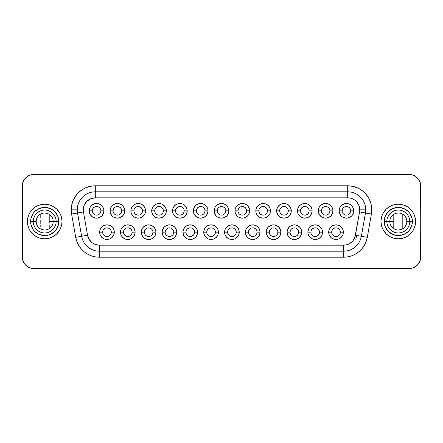 <?xml version="1.0" encoding="UTF-8"?>
<svg xmlns="http://www.w3.org/2000/svg" width="443" height="443" viewBox="0 0 443 443"><rect width="100%" height="100%" fill="white"/><g stroke="black" fill="none" stroke-linecap="round" stroke-linejoin="round"><path stroke-width="0.66" d="M398.301 213.005L395.953 213.338L393.788 214.301L393.788 221.5L389.807 221.5A8.495 8.495 0 0 0 398.301 229.995A8.495 8.495 0 0 0 406.796 221.5L409.764 221.5A11.463 11.463 0 0 1 398.301 232.963A11.463 11.463 0 0 1 386.833 221.5L384.203 221.5A14.093 14.093 0 0 0 398.301 235.593A14.093 14.093 0 0 0 412.394 221.5L406.796 221.5A8.495 8.495 0 0 0 398.301 213.005A8.495 8.495 0 0 0 389.807 221.5L386.833 221.5A11.463 11.463 0 0 1 398.301 210.037A11.463 11.463 0 0 1 409.764 221.5A11.463 11.463 0 0 1 398.301 232.963A11.463 11.463 0 0 1 386.833 221.5L389.807 221.5A8.495 8.495 0 0 1 398.301 213.005A8.495 8.495 0 0 1 406.796 221.5A8.495 8.495 0 0 1 398.301 229.995A8.495 8.495 0 0 1 389.807 221.5L393.788 221.5L393.788 228.699L395.953 229.662M383.051 229.651L386.075 233.727L388.694 235.875L391.684 237.476L394.923 238.456L398.301 238.788L401.674 238.456L404.913 237.476L407.903 235.875L410.523 233.727L412.677 231.108L414.271 228.117L415.257 224.872L415.589 221.5A17.288 17.288 0 0 1 398.301 238.788A17.288 17.288 0 0 1 381.008 221.5A17.288 17.288 0 0 0 398.301 238.788A17.288 17.288 0 0 0 415.589 221.5A17.288 17.288 0 0 0 398.301 204.212A17.288 17.288 0 0 0 381.008 221.5A17.288 17.288 0 0 1 398.301 204.212A17.288 17.288 0 0 1 415.589 221.5L415.257 218.128L414.271 214.883L412.677 211.892L410.523 209.273L407.903 207.125L404.913 205.524L401.674 204.544L398.301 204.212L394.923 204.544L391.684 205.524L388.694 207.125L386.075 209.273L382.791 213.853M56.167 221.5A11.463 11.463 0 0 1 44.699 232.963A11.463 11.463 0 0 1 33.236 221.5L36.204 221.5A8.495 8.495 0 0 0 44.699 229.995A8.495 8.495 0 0 0 53.193 221.5L58.797 221.5A14.093 14.093 0 0 0 44.699 207.407A14.093 14.093 0 0 0 30.606 221.5L33.236 221.5A11.463 11.463 0 0 1 44.699 210.037A11.463 11.463 0 0 1 56.167 221.5A11.463 11.463 0 0 1 44.699 232.963A11.463 11.463 0 0 1 33.236 221.5L30.606 221.5L30.877 218.748L32.981 213.67L34.737 211.532L39.305 208.476L44.699 207.407L50.092 208.476L52.529 209.783L54.666 211.532L57.723 216.106L58.797 221.5L58.526 224.252L56.422 229.33L54.666 231.467L50.092 234.524L47.451 235.322L44.699 235.593L39.305 234.524L34.737 231.467L32.981 229.33L30.877 224.252L30.606 221.5A14.093 14.093 0 0 0 44.699 235.593A14.093 14.093 0 0 0 58.797 221.5L53.193 221.5A8.495 8.495 0 0 1 44.699 229.995A8.495 8.495 0 0 1 36.204 221.5A8.495 8.495 0 0 1 44.699 213.005A8.495 8.495 0 0 1 53.193 221.5L49.212 221.5L49.212 214.301L49.212 221.5L53.193 221.5A8.495 8.495 0 0 0 44.699 213.005A8.495 8.495 0 0 0 36.204 221.5L33.236 221.5A11.463 11.463 0 0 1 44.699 210.037A11.463 11.463 0 0 1 56.167 221.5M59.949 213.349L56.925 209.273L54.306 207.125L51.316 205.524L48.077 204.544L44.699 204.212L41.326 204.544L38.087 205.524L35.097 207.125L32.477 209.273L30.323 211.892L28.729 214.883L27.743 218.128L27.411 221.5A17.288 17.288 0 0 1 44.699 204.212A17.288 17.288 0 0 1 61.992 221.5A17.288 17.288 0 0 0 44.699 204.212A17.288 17.288 0 0 0 27.411 221.5A17.288 17.288 0 0 0 44.699 238.788A17.288 17.288 0 0 0 61.992 221.5A17.288 17.288 0 0 1 44.699 238.788A17.288 17.288 0 0 1 27.411 221.5L27.743 224.872L28.729 228.117L30.323 231.108L32.477 233.727L35.097 235.875L38.087 237.476L41.326 238.456L44.699 238.788L48.077 238.456L51.316 237.476L54.306 235.875L56.925 233.727L60.209 229.147M111.304 232.176A4.325 4.325 0 0 1 106.979 236.496A4.325 4.325 0 0 1 102.654 232.176A4.325 4.325 0 0 0 106.979 236.496A4.325 4.325 0 0 0 111.304 232.176L114.311 232.176A7.332 7.332 0 0 1 106.979 239.502A7.332 7.332 0 0 1 99.647 232.176L102.654 232.176L99.647 232.176L100.207 229.369L101.796 226.993L104.177 225.404L106.979 224.845L109.781 225.404L112.162 226.993L113.751 229.369L114.311 232.176L113.751 234.978L112.162 237.354L109.781 238.943L106.979 239.502L104.177 238.943L101.796 237.354L100.207 234.978L99.647 232.176A7.332 7.332 0 0 1 106.979 224.845A7.332 7.332 0 0 1 114.311 232.176L111.304 232.176A4.325 4.325 0 0 0 106.979 227.852A4.325 4.325 0 0 0 102.654 232.176A4.325 4.325 0 0 1 106.979 227.852A4.325 4.325 0 0 1 111.304 232.176L110.971 233.826L110.036 235.233L108.635 236.169M132.125 232.176A4.325 4.325 0 0 1 127.8 236.496A4.325 4.325 0 0 1 123.481 232.176A4.325 4.325 0 0 0 127.8 236.496A4.325 4.325 0 0 0 132.125 232.176L135.132 232.176A7.332 7.332 0 0 1 127.8 239.502A7.332 7.332 0 0 1 120.474 232.176L123.481 232.176L120.474 232.176L121.028 229.369L122.617 226.993L124.998 225.404L127.8 224.845L130.607 225.404L132.983 226.993L134.572 229.369L135.132 232.176L134.572 234.978L132.983 237.354L130.607 238.943L127.8 239.502L124.998 238.943L122.617 237.354L121.028 234.978L120.474 232.176A7.332 7.332 0 0 1 127.8 224.845A7.332 7.332 0 0 1 135.132 232.176L132.125 232.176A4.325 4.325 0 0 0 127.8 227.852A4.325 4.325 0 0 0 123.481 232.176A4.325 4.325 0 0 1 127.8 227.852A4.325 4.325 0 0 1 132.125 232.176L131.792 233.826L130.857 235.233L129.456 236.169M152.946 232.176A4.325 4.325 0 0 1 148.621 236.496A4.325 4.325 0 0 1 144.302 232.176A4.325 4.325 0 0 0 148.621 236.496A4.325 4.325 0 0 0 152.946 232.176L155.953 232.176A7.332 7.332 0 0 1 148.621 239.502A7.332 7.332 0 0 1 141.295 232.176L144.302 232.176L141.295 232.176L141.854 229.369L143.438 226.993L145.819 225.404L148.621 224.845L151.428 225.404L153.804 226.993L155.393 229.369L155.953 232.176L155.393 234.978L153.804 237.354L151.428 238.943L148.621 239.502L145.819 238.943L143.438 237.354L141.854 234.978L141.295 232.176A7.332 7.332 0 0 1 148.621 224.845A7.332 7.332 0 0 1 155.953 232.176L152.946 232.176A4.325 4.325 0 0 0 148.621 227.852A4.325 4.325 0 0 0 144.302 232.176A4.325 4.325 0 0 1 148.621 227.852A4.325 4.325 0 0 1 152.946 232.176L152.614 233.826L151.678 235.233L150.277 236.169M173.767 232.176A4.325 4.325 0 0 1 169.447 236.496A4.325 4.325 0 0 1 165.123 232.176A4.325 4.325 0 0 0 169.447 236.496A4.325 4.325 0 0 0 173.767 232.176L176.774 232.176A7.332 7.332 0 0 1 169.447 239.502A7.332 7.332 0 0 1 162.116 232.176L165.123 232.176L162.116 232.176L162.675 229.369L164.264 226.993L166.64 225.404L169.447 224.845L172.249 225.404L174.625 226.993L176.214 229.369L176.774 232.176L176.214 234.978L174.625 237.354L172.249 238.943L169.447 239.502L166.64 238.943L164.264 237.354L162.675 234.978L162.116 232.176A7.332 7.332 0 0 1 169.447 224.845A7.332 7.332 0 0 1 176.774 232.176L173.767 232.176A4.325 4.325 0 0 0 169.447 227.852A4.325 4.325 0 0 0 165.123 232.176A4.325 4.325 0 0 1 169.447 227.852A4.325 4.325 0 0 1 173.767 232.176L173.44 233.826L172.499 235.233L171.098 236.169M194.588 232.176A4.325 4.325 0 0 1 190.268 236.496A4.325 4.325 0 0 1 185.944 232.176A4.325 4.325 0 0 0 190.268 236.496A4.325 4.325 0 0 0 194.588 232.176L197.595 232.176A7.332 7.332 0 0 1 190.268 239.502A7.332 7.332 0 0 1 182.937 232.176L185.944 232.176L182.937 232.176L183.496 229.369L185.085 226.993L187.461 225.404L190.268 224.845L193.07 225.404L195.452 226.993L197.041 229.369L197.595 232.176L197.041 234.978L195.452 237.354L193.07 238.943L190.268 239.502L187.461 238.943L185.085 237.354L183.496 234.978L182.937 232.176A7.332 7.332 0 0 1 190.268 224.845A7.332 7.332 0 0 1 197.595 232.176L194.588 232.176A4.325 4.325 0 0 0 190.268 227.852A4.325 4.325 0 0 0 185.944 232.176A4.325 4.325 0 0 1 190.268 227.852A4.325 4.325 0 0 1 194.588 232.176L194.261 233.826L193.325 235.233L191.919 236.169M215.409 232.176A4.325 4.325 0 0 1 211.089 236.496A4.325 4.325 0 0 1 206.765 232.176A4.325 4.325 0 0 0 211.089 236.496A4.325 4.325 0 0 0 215.409 232.176L218.416 232.176A7.332 7.332 0 0 1 211.089 239.502A7.332 7.332 0 0 1 203.758 232.176L206.765 232.176L203.758 232.176L204.317 229.369L205.906 226.993L208.282 225.404L211.089 224.845L213.891 225.404L216.273 226.993L217.862 229.369L218.416 232.176L217.862 234.978L216.273 237.354L213.891 238.943L211.089 239.502L208.282 238.943L205.906 237.354L204.317 234.978L203.758 232.176A7.332 7.332 0 0 1 211.089 224.845A7.332 7.332 0 0 1 218.416 232.176L215.409 232.176A4.325 4.325 0 0 0 211.089 227.852A4.325 4.325 0 0 0 206.765 232.176A4.325 4.325 0 0 1 211.089 227.852A4.325 4.325 0 0 1 215.409 232.176L215.082 233.826L214.146 235.233L212.745 236.169M236.235 232.176A4.325 4.325 0 0 1 231.91 236.496A4.325 4.325 0 0 1 227.591 232.176A4.325 4.325 0 0 0 231.91 236.496A4.325 4.325 0 0 0 236.235 232.176L239.242 232.176A7.332 7.332 0 0 1 231.91 239.502A7.332 7.332 0 0 1 224.584 232.176L227.591 232.176L224.584 232.176L225.138 229.369L226.727 226.993L229.109 225.404L231.91 224.845L234.718 225.404L237.094 226.993L238.683 229.369L239.242 232.176L238.683 234.978L237.094 237.354L234.718 238.943L231.91 239.502L229.109 238.943L226.727 237.354L225.138 234.978L224.584 232.176A7.332 7.332 0 0 1 231.91 224.845A7.332 7.332 0 0 1 239.242 232.176L236.235 232.176A4.325 4.325 0 0 0 231.91 227.852A4.325 4.325 0 0 0 227.591 232.176A4.325 4.325 0 0 1 231.91 227.852A4.325 4.325 0 0 1 236.235 232.176L235.903 233.826L234.967 235.233L233.566 236.169M257.056 232.176A4.325 4.325 0 0 1 252.731 236.496A4.325 4.325 0 0 1 248.412 232.176A4.325 4.325 0 0 0 252.731 236.496A4.325 4.325 0 0 0 257.056 232.176L260.063 232.176A7.332 7.332 0 0 1 252.731 239.502A7.332 7.332 0 0 1 245.405 232.176L248.412 232.176L245.405 232.176L245.959 229.369L247.548 226.993L249.93 225.404L252.731 224.845L255.539 225.404L257.915 226.993L259.504 229.369L260.063 232.176L259.504 234.978L257.915 237.354L255.539 238.943L252.731 239.502L249.93 238.943L247.548 237.354L245.959 234.978L245.405 232.176A7.332 7.332 0 0 1 252.731 224.845A7.332 7.332 0 0 1 260.063 232.176L257.056 232.176A4.325 4.325 0 0 0 252.731 227.852A4.325 4.325 0 0 0 248.412 232.176A4.325 4.325 0 0 1 252.731 227.852A4.325 4.325 0 0 1 257.056 232.176L256.724 233.826L255.788 235.233L254.387 236.169M277.877 232.176A4.325 4.325 0 0 1 273.553 236.496A4.325 4.325 0 0 1 269.233 232.176A4.325 4.325 0 0 0 273.553 236.496A4.325 4.325 0 0 0 277.877 232.176L280.884 232.176A7.332 7.332 0 0 1 273.553 239.502A7.332 7.332 0 0 1 266.226 232.176L269.233 232.176L266.226 232.176L266.786 229.369L268.375 226.993L270.751 225.404L273.553 224.845L276.36 225.404L278.736 226.993L280.325 229.369L280.884 232.176L280.325 234.978L278.736 237.354L276.36 238.943L273.553 239.502L270.751 238.943L268.375 237.354L266.786 234.978L266.226 232.176A7.332 7.332 0 0 1 273.553 224.845A7.332 7.332 0 0 1 280.884 232.176L277.877 232.176A4.325 4.325 0 0 0 273.553 227.852A4.325 4.325 0 0 0 269.233 232.176A4.325 4.325 0 0 1 273.553 227.852A4.325 4.325 0 0 1 277.877 232.176L277.551 233.826L276.609 235.233L275.208 236.169M298.698 232.176A4.325 4.325 0 0 1 294.379 236.496A4.325 4.325 0 0 1 290.054 232.176A4.325 4.325 0 0 0 294.379 236.496A4.325 4.325 0 0 0 298.698 232.176L301.705 232.176A7.332 7.332 0 0 1 294.379 239.502A7.332 7.332 0 0 1 287.047 232.176L290.054 232.176L287.047 232.176L287.607 229.369L289.196 226.993L291.572 225.404L294.379 224.845L297.181 225.404L299.562 226.993L301.146 229.369L301.705 232.176L301.146 234.978L299.562 237.354L297.181 238.943L294.379 239.502L291.572 238.943L289.196 237.354L287.607 234.978L287.047 232.176A7.332 7.332 0 0 1 294.379 224.845A7.332 7.332 0 0 1 301.705 232.176L298.698 232.176A4.325 4.325 0 0 0 294.379 227.852A4.325 4.325 0 0 0 290.054 232.176A4.325 4.325 0 0 1 294.379 227.852A4.325 4.325 0 0 1 298.698 232.176L298.372 233.826L297.436 235.233L296.029 236.169M310.875 232.176L307.868 232.176A7.332 7.332 0 0 1 315.2 224.845A7.332 7.332 0 0 1 322.526 232.176L321.972 234.978L321.291 236.246L319.27 238.268L318.002 238.943L316.629 239.364L313.771 239.364L311.13 238.268L310.017 237.354L309.103 236.246L308.012 233.605L307.868 232.176L308.428 229.369L309.103 228.101L311.13 226.08L312.393 225.404L315.2 224.845L318.002 225.404L319.27 226.08L321.291 228.101L321.972 229.369L322.526 232.176L319.519 232.176A4.325 4.325 0 0 0 315.2 227.852A4.325 4.325 0 0 0 310.875 232.176A4.325 4.325 0 0 1 315.2 227.852A4.325 4.325 0 0 1 319.519 232.176A4.325 4.325 0 0 1 315.2 236.496A4.325 4.325 0 0 1 310.875 232.176A4.325 4.325 0 0 0 315.2 236.496A4.325 4.325 0 0 0 319.519 232.176L322.526 232.176A7.332 7.332 0 0 1 315.2 239.502A7.332 7.332 0 0 1 307.868 232.176L310.875 232.176L311.207 230.521L312.143 229.12L313.544 228.178M331.696 232.176L328.689 232.176A7.332 7.332 0 0 1 336.021 224.845A7.332 7.332 0 0 1 343.353 232.176L342.793 234.978L342.112 236.246L340.091 238.268L338.823 238.943L337.45 239.364L334.592 239.364L331.951 238.268L330.838 237.354L329.249 234.978L328.833 233.605L328.689 232.176L329.249 229.369L330.838 226.993L331.951 226.08L333.219 225.404L336.021 224.845L338.823 225.404L340.091 226.08L342.112 228.101L342.793 229.369L343.353 232.176L340.346 232.176A4.325 4.325 0 0 0 336.021 227.852A4.325 4.325 0 0 0 331.696 232.176A4.325 4.325 0 0 0 336.021 236.496A4.325 4.325 0 0 0 340.346 232.176L343.353 232.176A7.332 7.332 0 0 1 336.021 239.502A7.332 7.332 0 0 1 328.689 232.176L331.696 232.176A4.325 4.325 0 0 1 336.021 227.852A4.325 4.325 0 0 1 340.346 232.176A4.325 4.325 0 0 1 336.021 236.496A4.325 4.325 0 0 1 331.696 232.176L332.029 230.521L332.964 229.12L334.365 228.178M92.244 210.824L89.237 210.824A7.332 7.332 0 0 1 96.568 203.498A7.332 7.332 0 0 1 103.895 210.824L103.341 213.631L101.752 216.007L99.37 217.596L96.568 218.155L93.761 217.596L92.498 216.92L90.472 214.899L89.796 213.631L89.237 210.824L89.796 208.022L90.472 206.754L92.498 204.732L95.14 203.636L97.997 203.636L99.37 204.057L101.752 205.646L103.341 208.022L103.756 209.395L103.895 210.824L100.888 210.824A4.325 4.325 0 0 0 96.568 206.504A4.325 4.325 0 0 0 92.244 210.824A4.325 4.325 0 0 0 96.568 215.148A4.325 4.325 0 0 0 100.888 210.824L103.895 210.824A7.332 7.332 0 0 1 96.568 218.155A7.332 7.332 0 0 1 89.237 210.824L92.244 210.824A4.325 4.325 0 0 1 96.568 206.504A4.325 4.325 0 0 1 100.888 210.824A4.325 4.325 0 0 1 96.568 215.148A4.325 4.325 0 0 1 92.244 210.824L92.576 209.174L93.512 207.767L94.913 206.831M113.07 210.824L110.063 210.824A7.332 7.332 0 0 1 117.389 203.498A7.332 7.332 0 0 1 124.721 210.824L124.162 213.631L122.573 216.007L120.197 217.596L117.389 218.155L114.587 217.596L113.319 216.92L112.206 216.007L110.617 213.631L110.202 212.258L110.202 209.395L111.298 206.754L113.319 204.732L115.961 203.636L118.818 203.636L120.197 204.057L121.46 204.732L123.486 206.754L124.577 209.395L124.721 210.824L121.714 210.824A4.325 4.325 0 0 0 117.389 206.504A4.325 4.325 0 0 0 113.07 210.824A4.325 4.325 0 0 0 117.389 215.148A4.325 4.325 0 0 0 121.714 210.824L124.721 210.824A7.332 7.332 0 0 1 117.389 218.155A7.332 7.332 0 0 1 110.063 210.824L113.07 210.824A4.325 4.325 0 0 1 117.389 206.504A4.325 4.325 0 0 1 121.714 210.824A4.325 4.325 0 0 1 117.389 215.148A4.325 4.325 0 0 1 113.07 210.824L113.397 209.174L114.333 207.767L115.734 206.831M133.891 210.824L130.884 210.824A7.332 7.332 0 0 1 138.21 203.498A7.332 7.332 0 0 1 145.542 210.824L144.983 213.631L143.394 216.007L141.018 217.596L138.21 218.155L135.408 217.596L134.14 216.92L133.027 216.007L131.438 213.631L131.023 212.258L131.023 209.395L132.119 206.754L134.14 204.732L136.782 203.636L139.639 203.636L141.018 204.057L142.286 204.732L144.307 206.754L145.398 209.395L145.542 210.824L142.535 210.824A4.325 4.325 0 0 0 138.21 206.504A4.325 4.325 0 0 0 133.891 210.824A4.325 4.325 0 0 0 138.21 215.148A4.325 4.325 0 0 0 142.535 210.824L145.542 210.824A7.332 7.332 0 0 1 138.21 218.155A7.332 7.332 0 0 1 130.884 210.824L133.891 210.824A4.325 4.325 0 0 1 138.21 206.504A4.325 4.325 0 0 1 142.535 210.824A4.325 4.325 0 0 1 138.21 215.148A4.325 4.325 0 0 1 133.891 210.824L134.218 209.174L135.154 207.767L136.56 206.831M154.712 210.824L151.705 210.824A7.332 7.332 0 0 1 159.031 203.498A7.332 7.332 0 0 1 166.363 210.824L165.804 213.631L164.215 216.007L161.839 217.596L159.031 218.155L156.229 217.596L154.961 216.92L152.94 214.899L151.844 212.258L151.705 210.824L151.844 209.395L152.94 206.754L154.961 204.732L157.603 203.636L160.466 203.636L161.839 204.057L163.107 204.732L165.128 206.754L166.225 209.395L166.363 210.824L163.356 210.824A4.325 4.325 0 0 0 159.031 206.504A4.325 4.325 0 0 0 154.712 210.824A4.325 4.325 0 0 0 159.031 215.148A4.325 4.325 0 0 0 163.356 210.824L166.363 210.824A7.332 7.332 0 0 1 159.031 218.155A7.332 7.332 0 0 1 151.705 210.824L154.712 210.824A4.325 4.325 0 0 1 159.031 206.504A4.325 4.325 0 0 1 163.356 210.824A4.325 4.325 0 0 1 159.031 215.148A4.325 4.325 0 0 1 154.712 210.824L155.039 209.174L155.98 207.767L157.381 206.831M175.533 210.824L172.526 210.824A7.332 7.332 0 0 1 179.858 203.498A7.332 7.332 0 0 1 187.184 210.824L186.625 213.631L185.041 216.007L182.66 217.596L179.858 218.155L177.05 217.596L175.782 216.92L173.761 214.899L173.086 213.631L172.526 210.824L173.086 208.022L173.761 206.754L175.782 204.732L178.424 203.636L181.287 203.636L182.66 204.057L185.041 205.646L185.949 206.754L187.046 209.395L187.184 210.824L184.177 210.824A4.325 4.325 0 0 0 179.858 206.504A4.325 4.325 0 0 0 175.533 210.824A4.325 4.325 0 0 0 179.858 215.148A4.325 4.325 0 0 0 184.177 210.824L187.184 210.824A7.332 7.332 0 0 1 179.858 218.155A7.332 7.332 0 0 1 172.526 210.824L175.533 210.824A4.325 4.325 0 0 1 179.858 206.504A4.325 4.325 0 0 1 184.177 210.824A4.325 4.325 0 0 1 179.858 215.148A4.325 4.325 0 0 1 175.533 210.824L175.865 209.174L176.801 207.767L178.202 206.831M196.354 210.824L193.347 210.824A7.332 7.332 0 0 1 200.679 203.498A7.332 7.332 0 0 1 208.005 210.824L207.451 213.631L205.862 216.007L203.481 217.596L200.679 218.155L197.871 217.596L196.609 216.92L194.582 214.899L193.907 213.631L193.347 210.824L193.907 208.022L194.582 206.754L196.609 204.732L199.25 203.636L202.108 203.636L203.481 204.057L205.862 205.646L207.451 208.022L207.867 209.395L208.005 210.824L204.998 210.824A4.325 4.325 0 0 0 200.679 206.504A4.325 4.325 0 0 0 196.354 210.824A4.325 4.325 0 0 0 200.679 215.148A4.325 4.325 0 0 0 204.998 210.824L208.005 210.824A7.332 7.332 0 0 1 200.679 218.155A7.332 7.332 0 0 1 193.347 210.824L196.354 210.824A4.325 4.325 0 0 1 200.679 206.504A4.325 4.325 0 0 1 204.998 210.824A4.325 4.325 0 0 1 200.679 215.148A4.325 4.325 0 0 1 196.354 210.824L196.686 209.174L197.622 207.767L199.023 206.831M217.175 210.824L214.168 210.824A7.332 7.332 0 0 1 221.5 203.498A7.332 7.332 0 0 1 228.832 210.824L228.272 213.631L226.683 216.007L224.302 217.596L221.5 218.155L218.698 217.596L217.43 216.92L216.317 216.007L214.728 213.631L214.168 210.824L214.728 208.022L215.409 206.754L217.43 204.732L220.071 203.636L222.929 203.636L224.302 204.057L226.683 205.646L228.272 208.022L228.688 209.395L228.832 210.824L225.825 210.824A4.325 4.325 0 0 0 221.5 206.504A4.325 4.325 0 0 0 217.175 210.824A4.325 4.325 0 0 0 221.5 215.148A4.325 4.325 0 0 0 225.825 210.824L228.832 210.824A7.332 7.332 0 0 1 221.5 218.155A7.332 7.332 0 0 1 214.168 210.824L217.175 210.824A4.325 4.325 0 0 1 221.5 206.504A4.325 4.325 0 0 1 225.825 210.824A4.325 4.325 0 0 1 221.5 215.148A4.325 4.325 0 0 1 217.175 210.824L217.507 209.174L218.443 207.767L219.844 206.831M238.002 210.824L234.995 210.824A7.332 7.332 0 0 1 242.321 203.498A7.332 7.332 0 0 1 249.653 210.824L249.093 213.631L247.504 216.007L245.129 217.596L242.321 218.155L239.519 217.596L238.251 216.92L237.138 216.007L235.549 213.631L235.133 212.258L235.133 209.395L236.23 206.754L238.251 204.732L240.892 203.636L243.75 203.636L245.129 204.057L246.391 204.732L248.418 206.754L249.509 209.395L249.653 210.824L246.646 210.824A4.325 4.325 0 0 0 242.321 206.504A4.325 4.325 0 0 0 238.002 210.824A4.325 4.325 0 0 0 242.321 215.148A4.325 4.325 0 0 0 246.646 210.824L249.653 210.824A7.332 7.332 0 0 1 242.321 218.155A7.332 7.332 0 0 1 234.995 210.824L238.002 210.824A4.325 4.325 0 0 1 242.321 206.504A4.325 4.325 0 0 1 246.646 210.824A4.325 4.325 0 0 1 242.321 215.148A4.325 4.325 0 0 1 238.002 210.824L238.328 209.174L239.264 207.767L240.665 206.831M258.823 210.824L255.816 210.824A7.332 7.332 0 0 1 263.142 203.498A7.332 7.332 0 0 1 270.474 210.824L269.914 213.631L268.325 216.007L265.95 217.596L263.142 218.155L260.34 217.596L259.072 216.92L257.051 214.899L255.954 212.258L255.816 210.824L255.954 209.395L257.051 206.754L259.072 204.732L261.713 203.636L264.576 203.636L265.95 204.057L267.218 204.732L269.239 206.754L270.33 209.395L270.474 210.824L267.467 210.824A4.325 4.325 0 0 0 263.142 206.504A4.325 4.325 0 0 0 258.823 210.824A4.325 4.325 0 0 0 263.142 215.148A4.325 4.325 0 0 0 267.467 210.824L270.474 210.824A7.332 7.332 0 0 1 263.142 218.155A7.332 7.332 0 0 1 255.816 210.824L258.823 210.824A4.325 4.325 0 0 1 263.142 206.504A4.325 4.325 0 0 1 267.467 210.824A4.325 4.325 0 0 1 263.142 215.148A4.325 4.325 0 0 1 258.823 210.824L259.149 209.174L260.085 207.767L261.492 206.831M279.644 210.824L276.637 210.824A7.332 7.332 0 0 1 283.969 203.498A7.332 7.332 0 0 1 291.295 210.824L290.735 213.631L289.146 216.007L286.771 217.596L283.969 218.155L281.161 217.596L279.893 216.92L277.872 214.899L276.775 212.258L276.637 210.824L276.775 209.395L277.872 206.754L279.893 204.732L282.534 203.636L285.397 203.636L286.771 204.057L288.039 204.732L290.06 206.754L291.156 209.395L291.295 210.824L288.288 210.824A4.325 4.325 0 0 0 283.969 206.504A4.325 4.325 0 0 0 279.644 210.824A4.325 4.325 0 0 0 283.969 215.148A4.325 4.325 0 0 0 288.288 210.824L291.295 210.824A7.332 7.332 0 0 1 283.969 218.155A7.332 7.332 0 0 1 276.637 210.824L279.644 210.824A4.325 4.325 0 0 1 283.969 206.504A4.325 4.325 0 0 1 288.288 210.824A4.325 4.325 0 0 1 283.969 215.148A4.325 4.325 0 0 1 279.644 210.824L279.97 209.174L280.912 207.767L282.313 206.831M300.465 210.824L297.458 210.824A7.332 7.332 0 0 1 304.79 203.498A7.332 7.332 0 0 1 312.116 210.824L311.562 213.631L309.973 216.007L307.592 217.596L304.79 218.155L301.982 217.596L300.714 216.92L298.693 214.899L298.017 213.631L297.458 210.824L298.017 208.022L298.693 206.754L300.714 204.732L303.361 203.636L306.218 203.636L307.592 204.057L309.973 205.646L311.562 208.022L311.977 209.395L312.116 210.824L309.109 210.824A4.325 4.325 0 0 0 304.79 206.504A4.325 4.325 0 0 0 300.465 210.824A4.325 4.325 0 0 0 304.79 215.148A4.325 4.325 0 0 0 309.109 210.824L312.116 210.824A7.332 7.332 0 0 1 304.79 218.155A7.332 7.332 0 0 1 297.458 210.824L300.465 210.824A4.325 4.325 0 0 1 304.79 206.504A4.325 4.325 0 0 1 309.109 210.824A4.325 4.325 0 0 1 304.79 215.148A4.325 4.325 0 0 1 300.465 210.824L300.797 209.174L301.733 207.767L303.134 206.831M321.286 210.824L318.279 210.824A7.332 7.332 0 0 1 325.611 203.498A7.332 7.332 0 0 1 332.937 210.824L332.383 213.631L330.794 216.007L328.413 217.596L325.611 218.155L322.803 217.596L321.54 216.92L319.514 214.899L318.838 213.631L318.279 210.824L318.838 208.022L319.514 206.754L321.54 204.732L324.182 203.636L327.039 203.636L328.413 204.057L330.794 205.646L332.383 208.022L332.798 209.395L332.937 210.824L329.93 210.824A4.325 4.325 0 0 0 325.611 206.504A4.325 4.325 0 0 0 321.286 210.824A4.325 4.325 0 0 0 325.611 215.148A4.325 4.325 0 0 0 329.93 210.824L332.937 210.824A7.332 7.332 0 0 1 325.611 218.155A7.332 7.332 0 0 1 318.279 210.824L321.286 210.824A4.325 4.325 0 0 1 325.611 206.504A4.325 4.325 0 0 1 329.93 210.824A4.325 4.325 0 0 1 325.611 215.148A4.325 4.325 0 0 1 321.286 210.824L321.618 209.174L322.554 207.767L323.955 206.831M342.112 210.824L339.105 210.824A7.332 7.332 0 0 1 346.432 203.498A7.332 7.332 0 0 1 353.763 210.824L353.204 213.631L351.615 216.007L349.239 217.596L346.432 218.155L343.63 217.596L342.361 216.92L341.248 216.007L339.659 213.631L339.244 212.258L339.244 209.395L340.34 206.754L342.361 204.732L345.003 203.636L347.86 203.636L349.239 204.057L350.502 204.732L352.528 206.754L353.619 209.395L353.763 210.824L350.756 210.824A4.325 4.325 0 0 0 346.432 206.504A4.325 4.325 0 0 0 342.112 210.824A4.325 4.325 0 0 0 346.432 215.148A4.325 4.325 0 0 0 350.756 210.824L353.763 210.824A7.332 7.332 0 0 1 346.432 218.155A7.332 7.332 0 0 1 339.105 210.824L342.112 210.824A4.325 4.325 0 0 1 346.432 206.504A4.325 4.325 0 0 1 350.756 210.824A4.325 4.325 0 0 1 346.432 215.148A4.325 4.325 0 0 1 342.112 210.824L342.439 209.174L343.375 207.767L344.776 206.831M83.445 211.937A12.027 12.027 0 0 1 83.262 209.849A12.027 12.027 0 0 0 83.445 211.937L87.553 235.239L88.982 239.165L91.668 242.365L93.384 243.567L95.284 244.453L99.398 245.178L345.69 244.996L347.716 244.453L351.332 242.365L352.816 240.881L354.904 237.265L359.555 211.937L365.475 212.983A18.041 18.041 0 0 0 365.752 209.849L359.749 209.849L365.752 209.849A18.041 18.041 0 0 1 365.475 212.983L361.366 236.285A18.041 18.041 0 0 1 343.602 251.192L99.398 251.192A18.041 18.041 0 0 1 81.634 236.285L77.525 212.983A18.041 18.041 0 0 1 77.248 209.849L71.234 209.849A24.055 24.055 0 0 1 95.289 185.794L95.289 191.808L347.711 191.808A18.041 18.041 0 0 1 365.752 209.849A18.041 18.041 0 0 0 347.711 191.808L347.711 185.794L95.289 185.794L90.599 186.259L86.086 187.627L81.927 189.848L78.284 192.838L75.288 196.487L73.067 200.646L71.7 205.153L71.234 209.849A24.055 24.055 0 0 0 71.6 214.024L75.709 237.326L76.794 241.38L78.566 245.178L80.975 248.612L83.937 251.58L87.371 253.983L91.169 255.755L95.223 256.84L99.398 257.206L343.602 257.206L347.777 256.84L351.831 255.755L355.629 253.983L359.063 251.58L362.025 248.612L364.434 245.178L366.206 241.38L367.291 237.326L371.4 214.024L371.743 208.797L370.946 203.625L369.047 198.741L366.134 194.388L362.352 190.767L357.878 188.048L352.916 186.365L347.711 185.794A24.055 24.055 0 0 1 371.4 214.024L367.291 237.326A24.055 24.055 0 0 1 343.602 257.206L343.602 251.192L343.602 257.206L99.398 257.206L99.398 251.192L99.398 257.206A24.055 24.055 0 0 1 75.709 237.326L81.634 236.285L75.709 237.326L71.6 214.024L77.525 212.983L71.6 214.024A24.055 24.055 0 0 1 71.234 209.849L77.248 209.849A18.041 18.041 0 0 1 95.289 191.808L95.289 185.794L347.711 185.794L347.711 197.822L95.289 197.822L90.688 198.735L86.784 201.344L84.181 205.247L83.262 209.849A12.027 12.027 0 0 0 83.262 209.849A12.027 12.027 0 0 1 95.289 197.822L95.289 191.808L95.289 197.822L347.711 197.822L347.711 191.808L95.289 191.808A18.041 18.041 0 0 0 77.525 212.983L81.634 236.285A18.041 18.041 0 0 0 99.398 251.192L343.602 251.192A18.041 18.041 0 0 0 361.366 236.285L367.291 237.326L355.447 235.239L361.366 236.285L365.475 212.983L371.4 214.024L359.555 211.937L359.727 209.323L359.328 206.737L358.376 204.295L356.925 202.119L355.031 200.308L352.794 198.946L350.313 198.104L347.711 197.822A12.027 12.027 0 0 1 359.555 211.937L355.447 235.239A12.027 12.027 0 0 1 343.602 245.178L343.602 251.192L343.602 245.178L99.398 245.178L99.398 251.192L99.398 245.178A12.027 12.027 0 0 1 87.553 235.239L81.634 236.285L87.553 235.239L83.445 211.937L77.525 212.983L83.445 211.937L87.553 235.239A12.027 12.027 0 0 0 87.559 235.261M393.788 232.038L390.947 230.299L388.732 227.813L387.32 224.795M388.732 215.187L387.32 218.205L388.732 215.187L390.947 212.701L393.788 210.962M402.809 210.962L405.65 212.701L407.87 215.187L409.277 218.205M409.277 224.795L407.87 227.813L405.65 230.299L402.809 232.038M398.301 229.995L400.644 229.662L402.809 228.699L402.809 214.301L400.644 213.338M49.212 210.962L52.052 212.701L54.267 215.187L55.68 218.205M54.267 227.813L55.68 224.795L54.267 227.813L52.052 230.299L49.212 232.038M49.212 222.475L49.212 221.5L49.212 222.475M49.212 225.254L49.212 228.699L49.212 225.254M22.15 186.359L23.064 181.757L25.672 177.853L29.576 175.245L34.177 174.332L408.823 174.332A12.027 12.027 0 0 1 420.85 186.359L420.617 258.989L419.936 261.243L417.328 265.147L413.424 267.755L411.17 268.436L34.177 268.668A12.027 12.027 0 0 1 22.15 256.641L22.15 186.359A12.027 12.027 0 0 1 34.177 174.332L411.17 174.564L413.424 175.245L417.328 177.853L419.936 181.757L420.617 184.011L420.85 256.641A12.027 12.027 0 0 1 408.823 268.668L31.83 268.436L29.576 267.755L25.672 265.147L23.064 261.243L22.383 258.989L22.383 184.011M420.85 256.641L420.617 258.989M419.936 261.243L418.823 263.325M22.383 258.989L22.15 256.641M23.064 181.757L24.177 179.675M412.677 231.108L413.806 229.147M413.546 213.349L412.677 211.892M29.454 229.651L30.323 231.108M30.323 211.892L29.194 213.853M88.606 199.848A12.027 12.027 0 0 0 85.283 203.176M90.173 240.87A12.027 12.027 0 0 0 93.395 243.572M95.278 244.453A12.027 12.027 0 0 0 99.398 245.178L343.602 245.178A12.027 12.027 0 0 0 347.722 244.453M349.605 243.572A12.027 12.027 0 0 0 352.827 240.87M355.441 235.261A12.027 12.027 0 0 0 355.447 235.239L359.555 211.937A12.027 12.027 0 0 0 359.555 211.926M356.931 202.124A12.027 12.027 0 0 0 352.783 198.946M350.319 198.11A12.027 12.027 0 0 0 347.711 197.822L95.289 197.822M346.432 206.504L348.087 206.831L349.488 207.767L350.424 209.174M350.756 210.824L350.424 212.479L349.488 213.88L348.087 214.822M346.432 215.148L344.776 214.822L343.375 213.88L342.439 212.479M325.611 206.504L327.266 206.831L328.667 207.767L329.603 209.174M329.93 210.824L329.603 212.479L328.667 213.88L327.266 214.822M325.611 215.148L323.955 214.822L322.554 213.88L321.618 212.479M304.79 206.504L306.44 206.831L307.846 207.767L308.782 209.174M309.109 210.824L308.782 212.479L307.846 213.88L306.44 214.822M304.79 215.148L303.134 214.822L301.733 213.88L300.797 212.479M283.969 206.504L285.619 206.831L287.02 207.767L287.961 209.174M288.288 210.824L287.961 212.479L287.02 213.88L285.619 214.822M283.969 215.148L282.313 214.822L280.912 213.88L279.97 212.479M263.142 206.504L264.798 206.831L266.199 207.767L267.135 209.174M267.467 210.824L267.135 212.479L266.199 213.88L264.798 214.822M263.142 215.148L261.492 214.822L260.085 213.88L259.149 212.479M242.321 206.504L243.977 206.831L245.378 207.767L246.314 209.174M246.646 210.824L246.314 212.479L245.378 213.88L243.977 214.822M242.321 215.148L240.665 214.822L239.264 213.88L238.328 212.479M221.5 206.504L223.156 206.831L224.557 207.767L225.493 209.174M225.825 210.824L225.493 212.479L224.557 213.88L223.156 214.822M221.5 215.148L219.844 214.822L218.443 213.88L217.507 212.479M200.679 206.504L202.335 206.831L203.736 207.767L204.672 209.174M204.998 210.824L204.672 212.479L203.736 213.88L202.335 214.822M200.679 215.148L199.023 214.822L197.622 213.88L196.686 212.479M179.858 206.504L181.508 206.831L182.915 207.767L183.851 209.174M184.177 210.824L183.851 212.479L182.915 213.88L181.508 214.822M179.858 215.148L178.202 214.822L176.801 213.88L175.865 212.479M159.031 206.504L160.687 206.831L162.088 207.767L163.03 209.174M163.356 210.824L163.03 212.479L162.088 213.88L160.687 214.822M159.031 215.148L157.381 214.822L155.98 213.88L155.039 212.479M138.21 206.504L139.866 206.831L141.267 207.767L142.203 209.174M142.535 210.824L142.203 212.479L141.267 213.88L139.866 214.822M138.21 215.148L136.56 214.822L135.154 213.88L134.218 212.479M117.389 206.504L119.045 206.831L120.446 207.767L121.382 209.174M121.714 210.824L121.382 212.479L120.446 213.88L119.045 214.822M117.389 215.148L115.734 214.822L114.333 213.88L113.397 212.479M96.568 206.504L98.224 206.831L99.625 207.767L100.561 209.174M100.888 210.824L100.561 212.479L99.625 213.88L98.224 214.822M96.568 215.148L94.913 214.822L93.512 213.88L92.576 212.479M336.021 227.852L337.677 228.178L339.078 229.12L340.014 230.521M340.346 232.176L340.014 233.826L339.078 235.233L337.677 236.169M336.021 236.496L334.365 236.169L332.964 235.233L332.029 233.826M315.2 227.852L316.856 228.178L318.257 229.12L319.193 230.521M319.519 232.176L319.193 233.826L318.257 235.233L316.856 236.169M315.2 236.496L313.544 236.169L312.143 235.233L311.207 233.826M290.054 232.176L290.386 230.521L291.322 229.12L292.723 228.178M294.379 227.852L296.029 228.178L297.436 229.12L298.372 230.521M294.379 236.496L292.723 236.169L291.322 235.233L290.386 233.826M269.233 232.176L269.56 230.521L270.501 229.12L271.902 228.178M273.553 227.852L275.208 228.178L276.609 229.12L277.551 230.521M273.553 236.496L271.902 236.169L270.501 235.233L269.56 233.826M248.412 232.176L248.739 230.521L249.675 229.12L251.081 228.178M252.731 227.852L254.387 228.178L255.788 229.12L256.724 230.521M252.731 236.496L251.081 236.169L249.675 235.233L248.739 233.826M227.591 232.176L227.918 230.521L228.854 229.12L230.255 228.178M231.91 227.852L233.566 228.178L234.967 229.12L235.903 230.521M231.91 236.496L230.255 236.169L228.854 235.233L227.918 233.826M206.765 232.176L207.097 230.521L208.033 229.12L209.434 228.178M211.089 227.852L212.745 228.178L214.146 229.12L215.082 230.521M211.089 236.496L209.434 236.169L208.033 235.233L207.097 233.826M185.944 232.176L186.276 230.521L187.212 229.12L188.613 228.178M190.268 227.852L191.919 228.178L193.325 229.12L194.261 230.521M190.268 236.496L188.613 236.169L187.212 235.233L186.276 233.826M165.123 232.176L165.449 230.521L166.391 229.12L167.792 228.178M169.447 227.852L171.098 228.178L172.499 229.12L173.44 230.521M169.447 236.496L167.792 236.169L166.391 235.233L165.449 233.826M144.302 232.176L144.628 230.521L145.564 229.12L146.971 228.178M148.621 227.852L150.277 228.178L151.678 229.12L152.614 230.521M148.621 236.496L146.971 236.169L145.564 235.233L144.628 233.826M123.481 232.176L123.807 230.521L124.743 229.12L126.144 228.178M127.8 227.852L129.456 228.178L130.857 229.12L131.792 230.521M127.8 236.496L126.144 236.169L124.743 235.233L123.807 233.826M102.654 232.176L102.986 230.521L103.922 229.12L105.323 228.178M106.979 227.852L108.635 228.178L110.036 229.12L110.971 230.521M106.979 236.496L105.323 236.169L103.922 235.233L102.986 233.826M355.851 239.619L356.587 235.443L355.851 239.619M40.191 232.038L37.35 230.299L35.13 227.813L33.723 224.795M33.723 218.205L35.13 215.187L37.35 212.701L40.191 210.962M59.074 231.108L60.674 228.117L61.66 224.872L61.992 221.5L61.66 218.128L60.674 214.883L59.074 211.892M40.191 226.993L40.191 225.238L40.191 226.993M40.191 223.394L40.191 221.461L40.191 223.394M40.191 220.492L40.191 221.461L40.191 220.492M40.191 217.712L40.191 214.301L40.191 217.712M49.212 228.699L47.047 229.662M44.699 229.995L42.356 229.662L40.191 228.699M40.191 214.301L42.356 213.338M44.699 213.005L47.047 213.338L49.212 214.301M383.926 211.892L382.326 214.883L381.34 218.128L381.008 221.5L381.34 224.872L382.326 228.117L383.926 231.108M384.203 221.5L385.277 216.106L388.334 211.532L392.908 208.476L398.301 207.407L403.695 208.476L408.263 211.532L410.019 213.67L412.123 218.748L412.394 221.5L412.123 224.252L410.019 229.33L408.263 231.467L403.695 234.524L398.301 235.593L392.908 234.524L388.334 231.467L385.277 226.894L384.203 221.5L386.833 221.5A11.463 11.463 0 0 1 398.301 210.037A11.463 11.463 0 0 1 409.764 221.5L412.394 221.5A14.093 14.093 0 0 0 398.301 207.407A14.093 14.093 0 0 0 384.203 221.5M393.788 214.301L393.788 228.699M402.809 228.699L402.809 214.301"/></g></svg>
